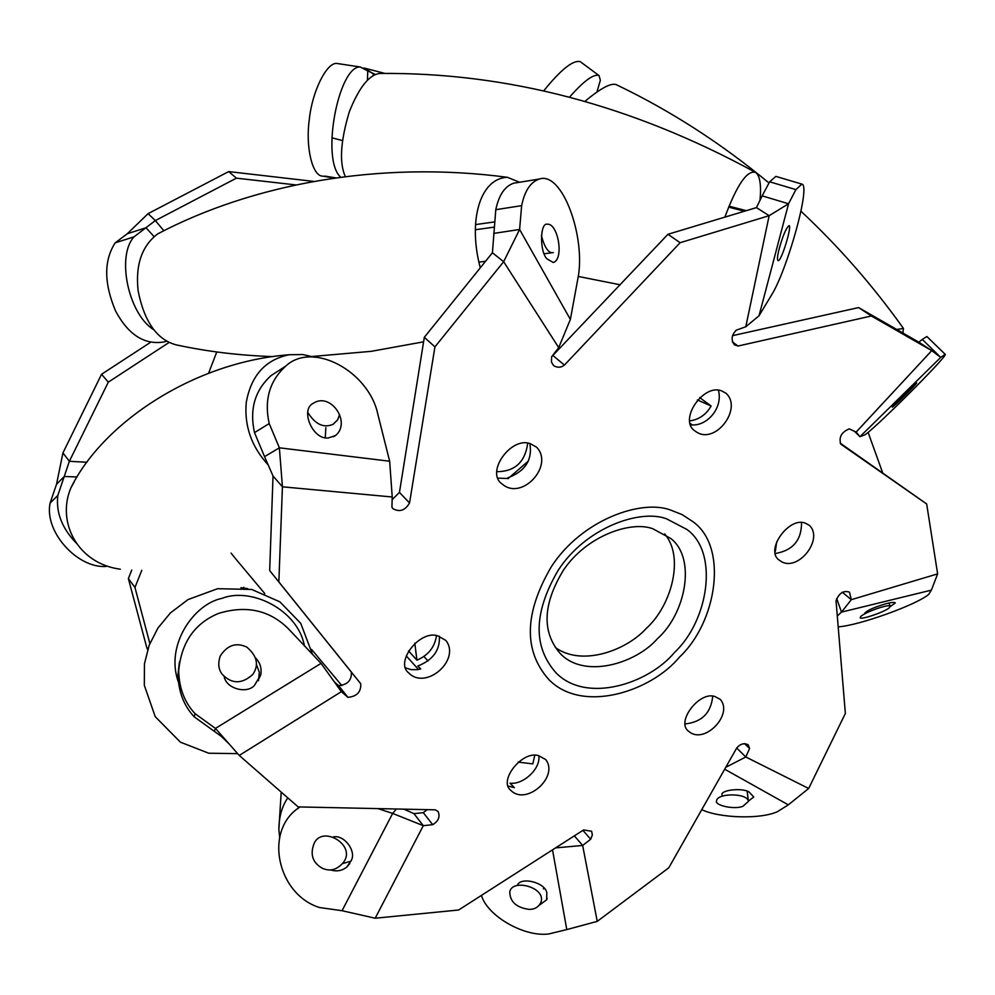 <?xml version="1.0" encoding="UTF-8"?>
<svg xmlns="http://www.w3.org/2000/svg" width="995" height="995" viewBox="0 0 995 995"><rect width="100%" height="100%" fill="white"/><g stroke="black" fill="none" stroke-linecap="round" stroke-linejoin="round"><path stroke-width="1.49" d="M334.469 178.068L322.766 176.14C312.194 176.389 305.378 146.315 309.321 119.388C312.181 91.154 326.795 62.225 336.808 63.444L360.178 66.976L367.777 70.906L367.416 80.384M340.688 177.209C320.477 159.449 338.536 65.894 360.178 66.976M373.274 75.719L373.411 73.991L364.792 68.207L362.379 68.12M375.563 74.538L367.777 70.906M543.68 90.931C560.695 69.749 572.859 59.986 580.172 61.603L599.065 75.595L600.358 80.309L597 91.727M569.526 97.174C583.916 80.819 593.766 73.618 599.065 75.595M147.82 649.088L146.8 647.67L147.646 649.623M166.501 341.248L164.026 341.944C144.598 345.178 128.467 334.917 115.644 311.149C103.878 283.264 103.741 260.479 115.209 242.83L127.31 233.738L146.029 227.768L153.976 236.511M153.255 329.42C128.43 313.624 116.228 256.312 133.989 236.86L115.209 242.83M133.989 236.86L155.332 220.579L148.081 213.651L127.31 233.738M163.852 230.74L155.332 220.579L236.424 178.155L228.676 171.588L313.798 181.413M106.204 566.441C77.734 568.655 44.078 531.952 50.086 503.109L56.541 484.242L64.289 476.493L77.063 476.953M77.274 544.103C62.312 529.029 55.819 512.835 57.809 495.498L50.086 503.109M57.809 495.498L69.364 461.294L62.934 452.924L56.541 484.242M86.926 462.265L69.364 461.294L108.306 382.155L101.552 374.269L150.108 342.603M295.838 184.921L236.424 178.155M148.081 213.651L228.676 171.588M168.976 342.529L108.306 382.155M62.934 452.924L101.552 374.269M141.787 570.297L134.959 587.46L128.367 578.605L131.75 570.073M149.847 643.491L134.959 587.46M146.8 647.67L128.367 578.605M240.927 587.734L247.618 588.63M244.036 588.082L243.763 587.311M364.792 68.207L384.928 73.419M279.744 838.126L278.861 829.432C278.998 816.833 281.971 806.311 287.791 797.853M538.78 755.665C540.981 768.613 523.233 785.005 510 783.189L514.39 787.679L508.507 786.125M439.367 636.278C440.176 650.121 432.987 660.046 417.776 666.041L420.736 668.938L417.614 669.635L411.097 669.647L405.985 667.993M529.875 443.583C532.561 460.013 525.173 471.431 507.699 477.849L508.544 478.558L498.308 478.135M712.718 696.127C711.114 712.731 702.022 721.984 685.455 723.887M714.708 696.438L720.243 699.361C733.788 714.41 704.161 745.205 688.776 731.35C675.406 722.557 698.975 691.164 714.708 696.438M801.535 522.499C801.634 540.061 793.003 550.384 775.627 553.456M840.19 443.136L926.668 503.967L840.787 444.143C838.673 437.166 841.496 432.079 849.282 428.882L856.148 432.079L931.743 350.626L918.845 342.18L858.598 307.579L871.396 315.987L738.016 346.036L734.459 344.855C730.84 339.942 731.462 335.041 736.312 330.141L745.777 326.77L759.023 315.776L788.562 203.764L762.145 195.866L769.645 181.799L795.9 189.61L788.562 203.764L769.147 215.691L680.132 242.705L564.414 365.09C561.068 367.702 557.474 367.889 553.63 365.65L551.441 362.08L551.603 356.832L558.705 347.616L570.371 319.432L577.821 278.973C586.304 237.967 562.486 170.817 539.24 179.05C530.509 182.048 524.651 190.916 521.641 205.642L519.601 229.484L570.371 319.432M732.581 335.663L858.598 307.579M762.145 195.866L756.461 207.607L667.956 234.285L680.132 242.705M551.827 356.546L667.956 234.285M539.24 179.05L513.706 183.204C504.838 186.214 498.868 195.045 495.784 209.696L492.425 252.767L424.318 337.305L434.927 346.894L409.542 502.96C405.214 510.46 399.691 512.375 392.975 508.719L391.918 507.251L392.229 496.99L389.654 461.232L279.371 447.812L264.558 456.63L254.496 432.614L269.21 423.571L279.371 447.812L282.431 486.816L278.849 581.913L360.737 683.727C361.185 691.923 356.906 696.463 347.902 697.346L341.385 691.662L321.037 663.391L215.442 728.415L214.311 731.337L194.224 716.81L195.107 713.701L215.442 728.415L239.248 755.441L298.152 806.908L435.337 809.83L438.186 811.646C440.213 816.932 438.385 821.273 432.713 824.681L423.298 825.676L392.652 813.425L342.056 910.711L319.644 907.552C277.456 894.729 263.003 830.191 299.918 807.032L299.918 807.032M392.154 499.639L399.455 492.413L424.318 337.305M264.558 456.63L273.028 476.02L269.682 570.583L278.849 581.913M334.407 681.961L338.611 685.642C347.566 684.784 351.807 680.269 351.347 672.122L269.682 570.583M403.933 809.159L413.945 813.636L423.298 812.666L427.178 809.656M718.39 390.202C723.328 407.664 707.097 426.706 690.953 424.853M664.623 533.892C684.722 556.989 671.476 605.719 646.377 628.318C626.241 650.668 581.652 666.837 555.322 647.446M854.531 431.332L859.966 436.693L940.71 357.404L922.29 339.419L926.892 336.521L945.15 354.319L940.71 357.404L931.743 350.626L871.396 315.987M856.148 432.079L859.966 436.693L864.17 435.163C869.207 434.305 947.626 356.285 945.25 354.394L945.15 354.319M903.721 394.629L916.569 382.913C918.733 382.043 891.022 409.542 892.304 406.98L903.721 394.629M945.2 354.332L926.892 336.521M918.845 342.18L922.29 339.419M759.023 315.776L771.71 294.744C787.095 270.142 811.124 185.244 801.846 184.1L795.9 189.61M778.799 250.28C782.58 236.362 785.975 228.141 789.01 225.604C792.418 225.206 781.1 262.692 778.015 260.628C777.12 259.558 777.381 256.101 778.799 250.28M801.846 184.1L775.864 176.389L769.645 181.799M745.777 326.77L769.147 215.691L756.461 207.607M558.705 347.616L503.644 261.697L519.601 229.484L493.669 233.415M492.425 252.767L503.644 261.697L434.927 346.894M546.765 258.725C539.389 250.69 540.173 222.619 547.163 224.211C558.083 222.793 564.376 259.471 553.245 262.506L546.765 258.725M495.784 209.696L521.641 205.642M389.654 461.232L377.913 414.542C369.108 371.583 312.791 340.601 285.702 366.135C269.508 380.936 264.011 400.077 269.21 423.571M328.35 437.937C312.741 440.113 299.719 409.53 313.425 403.199C330.887 391.856 351.608 422.713 335.427 435.599L328.35 437.937M325.838 427.663L325.278 437.725M276.821 371.881L271.038 375.612C254.894 390.338 249.372 409.343 254.496 432.614M392.229 496.99L282.431 486.816L273.028 476.02M321.037 663.391L288.388 628.765C269.595 610.097 246.287 604.985 218.44 613.442C194.485 623.455 181.227 642.683 178.665 671.127C179.212 688.465 184.697 702.657 195.107 713.701M255.727 658.081C260.118 662.633 261.809 668.18 260.814 674.722L254.409 685.48C246.971 694.087 226.188 688.814 224.198 676.612M256.461 664.635L259.334 672.185L258.501 680.729M179.423 661.998L177.968 674.722C178.515 691.861 183.938 705.89 194.224 716.81M341.385 691.662L239.248 755.441M229.049 743.862L221.387 736.424L214.311 731.337M396.42 808.997L392.652 813.425L377.988 808.612M333.648 836.845C344.631 834.917 356.285 851.26 351.409 860.178L346.882 866.956C342.168 870.799 336.72 871.794 330.564 869.916M351.024 861.197L342.653 863.561M299.346 806.933L297.828 808.649M413.945 813.636L423.298 825.676L375.19 918.223L342.056 910.711M552.524 849.842L566.777 929.591L548.742 933.957C524.141 937.253 487.351 915.972 481.431 895.4M517.4 885.251C520.485 876.583 544.725 882.092 546.827 892.664L546.653 899.803L539.539 905.015M544.539 888.672L543.357 888.821M574.364 835.85L582.66 845.464L555.583 847.889M582.933 830.365L590.669 839.245L582.66 845.464L597.236 921.37L566.777 929.591M836.683 598.517L841.484 612.112L931.382 590.135L928.733 594.363C917.004 604.587 859.431 625.469 838.188 626.862M842.292 592.212L851.297 599.687L841.484 612.112L837.293 615.992M864.692 613.281C866.869 610.544 873.734 607.435 885.289 603.94C890.973 602.361 894.318 602.012 895.326 602.908L890.463 606.452M736.698 748.029L745.79 756.984L808.661 788.475L845.364 713.452L836.036 600.868C838.984 593.119 843.461 590.222 849.481 592.149L851.297 599.687L937.626 573.879L931.382 590.135M724.683 769.21L788.314 804.855L777.58 811.584C761.063 819.47 719.497 818.238 701.749 809.656M721.997 794.881C720.318 790.217 741.25 787.505 748.887 791.821L753.762 796.983L748.352 801.174M744.521 743.576L749.583 748.514L745.79 756.984L725.765 767.307M808.661 788.475L788.314 804.855M530.41 443.733L536.616 447.215C554.377 465.56 521.815 501.38 502.114 483.98C485.05 472.538 511.156 436.084 530.41 443.733M805.117 523.072L809.246 525.248C824.594 539.327 796.622 573.991 779.645 560.396C764.172 551.13 788.612 516.592 805.117 523.072M538.432 755.591L545.757 759.608C559.178 776.859 526.144 806.112 510.845 790.378C498.072 781.025 522.027 750.454 538.432 755.591M721.698 390.923L725.803 393.112C743.439 408.311 714.621 446.27 695.343 431.208C677.682 420.698 703.378 383.137 721.698 390.923M437.812 635.855L445.872 640.469C461.095 659.797 425.872 690.729 408.721 672.931C394.53 662.247 419.79 629.636 437.812 635.855M652.782 528.743L670.841 538.531C696.525 558.444 685.642 613.741 657.421 638.703C635.656 663.764 584.003 679.237 560.073 653.342C541.715 631.887 542.81 604.214 563.357 570.297C586.503 535.621 631.178 520.584 652.782 528.743M937.626 573.879L926.668 503.967M597.236 921.37L668.789 867.789L736.71 748.004C740.317 743.812 744.16 742.755 748.228 744.845L749.583 748.514M375.19 918.223L458.645 910.002L583.605 829.929L591.615 831.26L592.361 835.016L590.669 839.245M423.298 812.666L432.713 824.681M338.611 685.642L347.902 697.346M351.347 672.122L360.737 683.727M399.455 492.413L409.542 502.96M553.158 355.7L564.414 365.09M732.345 341.882L738.016 346.036M896.744 329.482L903.448 328.412L902.925 333.039M584.96 101.366C601.652 87.373 612.422 81.963 617.273 85.16C670.866 110.905 721.437 143.529 768.998 183.005M724.882 217.121C736.972 184.672 747.233 169.784 755.665 172.483C759.956 175.717 761.399 184.995 759.993 200.306M345.34 176.612C339.108 162.869 340.464 141.178 349.407 111.527C359.245 87.075 369.468 74.376 380.078 73.443C507.375 72.262 632.534 105.246 755.528 172.409M480.286 267.842C467.899 221.649 479.49 178.453 507.388 177.297L519.539 182.259M273.339 356.608C239.484 355.501 207.122 351.583 176.214 344.855C156.961 339.755 144.263 321.733 138.118 290.789C135.32 264.906 141.837 245.939 157.683 233.9L160.332 232.531M268.152 464.876C251.424 446.631 244.136 425.748 246.287 402.229C251.2 375.401 265.516 359.568 289.222 354.742L302.729 354.531L315.054 357.304M120.308 569.19C78.195 563.792 56.218 522.549 70.856 487.985L74.414 481.443M178.329 681.861C164.884 644.785 194.348 603.741 221.96 598.368C251.113 586.789 297.965 609.96 304.383 645.73M322.218 868.212C312.455 862.541 309.806 854.158 314.271 843.051C322.877 825.042 356.409 845.277 343.586 862.155C337.305 869.804 330.191 871.819 322.218 868.212M528.743 909.343C516.268 907.49 509.937 901.694 509.776 891.93C512.052 878.175 546.479 887.465 540.944 902.191C538.693 907.166 534.626 909.554 528.743 909.343M743.016 806.211C734.857 809.942 714.273 805.452 716.574 800.851C716.985 792.804 748.128 792.891 748.377 801.448L743.016 806.211M889.02 608.02C883.846 612.373 858.797 620.656 860.289 617.509C860.115 614.039 888.46 603.43 890.45 606.204L889.02 608.02M553.295 252.581C548.68 253.526 544.713 247.892 541.392 235.666M339.594 414.529L337.616 419.865L333.163 424.256C323.798 428.347 315.39 424.492 307.952 412.664M222.171 674.249C218.415 669.361 217.793 663.255 220.305 655.904C227.382 645.096 236.201 642.148 246.76 647.086C257.12 655.854 259.16 664.958 252.854 674.386C241.959 684.261 231.723 684.224 222.171 674.249M666.588 518.843L686.836 529.415C719.149 552.349 708.602 620.619 674.535 652.409C648.852 683.59 586.515 704.112 556.043 672.856C532.872 646.775 533.519 612.696 557.984 570.62C585.669 527.499 640.27 508.694 666.588 518.843M670.866 510.161C641.986 498.893 581.876 519.378 551.242 566.864C524.216 613.256 523.395 650.792 548.767 679.473C582.274 714.174 651.165 691.513 679.448 657.135C717.022 622.086 728.551 546.703 692.756 521.567L682.147 514.614L670.866 510.161M497.139 471.667C514.95 471.518 525.149 462.016 527.736 443.161M697.371 399.965L711.126 405.997L699.672 397.565M690.045 420.86C699.137 419.517 706.164 414.554 711.126 405.997M408.522 650.904L416.917 660.17C428.285 655.307 434.803 647.123 436.494 635.606M416.917 660.17L414.803 643.156M776.722 541.753L775.304 551.429M418.485 669.486L406.283 655.929M518.121 762.095L532.81 763.886L534.788 755.28M528.444 460.983L509.428 477.438M216.761 351.969L208.577 373.287M231.064 553.108L235.691 558.842M335.738 177.894L324.942 176.103M728.626 207.122L744.422 211.238M475.386 229.745L494.229 227.121M278.861 829.407L281.199 792.107M854.655 431.382L858.063 434.815M333.524 436.705L335.439 435.599M271.038 375.612L285.702 366.135M259.16 678.279L260.814 674.747M177.968 674.722L178.665 671.127M349.842 863.486L346.882 866.968M547.175 898.41L546.653 899.803M882.627 472.7L868.1 432.352M903.186 328.051C872.627 285.291 838.536 246.325 800.913 211.189M620.196 284.781L578.244 276.448M312.368 356.459L371.11 351.347L423.584 341.832M507.313 177.297C379.07 160.257 252.096 184.162 157.695 233.9M289.222 354.742C192.632 362.043 102.211 423.833 70.869 487.96M312.467 654.312L300.751 623.367L279.893 601.838L251.66 589.438L217.606 588.704L188.03 599.562L170.394 612.957L157.919 628.069L149.175 645.233L144.437 663.864L144.325 685.331L155.232 716.661L180.406 742.17L208.714 753.215L237.668 753.65M748.389 801.448L747.183 791.187M890.338 606.03L888.821 603.057M746.312 210.666L729.012 206.164M342.33 140.556L331.907 137.783M494.702 221.897L475.647 224.571M552.586 252.668L544.116 253.762M485.585 261.262L478.782 262.133M423.932 656.513L428.012 660.979M690.58 423.671L692.296 424.964M341.87 685.605L311.572 649.436M264.819 593.629L235.691 558.854"/></g></svg>
